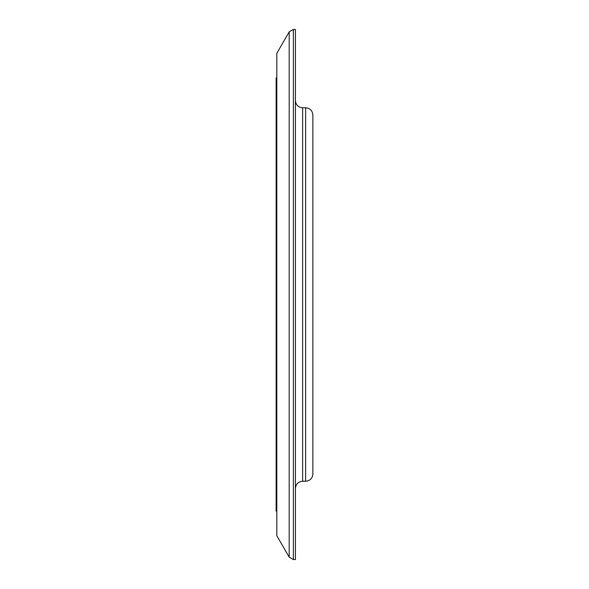<?xml version="1.0" encoding="UTF-8"?>
<svg xmlns="http://www.w3.org/2000/svg" width="589" height="589" viewBox="0 0 589 589"><rect width="100%" height="100%" fill="white"/><g stroke="black" fill="none" stroke-linecap="round" stroke-linejoin="round"><path stroke-width="0.88" d="M305.647 481.242L305.647 107.758C310.035 108.192 312.442 110.599 312.869 114.988L312.869 474.012C312.442 478.401 310.035 480.808 305.647 481.242L302.636 481.242L302.636 107.758C298.24 107.331 295.833 104.923 295.406 100.535M312.869 269.202L312.869 167.998M276.815 511.119L276.131 511.119L276.131 77.881L276.815 77.881M289.192 557.142L276.815 535.696L276.815 53.305L289.192 31.858L293.366 29.45L293.366 559.55L289.192 557.142L289.192 31.858M293.366 559.55L295.406 559.55L295.406 29.45L293.366 29.45M305.647 107.758L302.636 107.758M302.636 481.242C298.24 481.669 295.833 484.077 295.406 488.465"/></g></svg>
